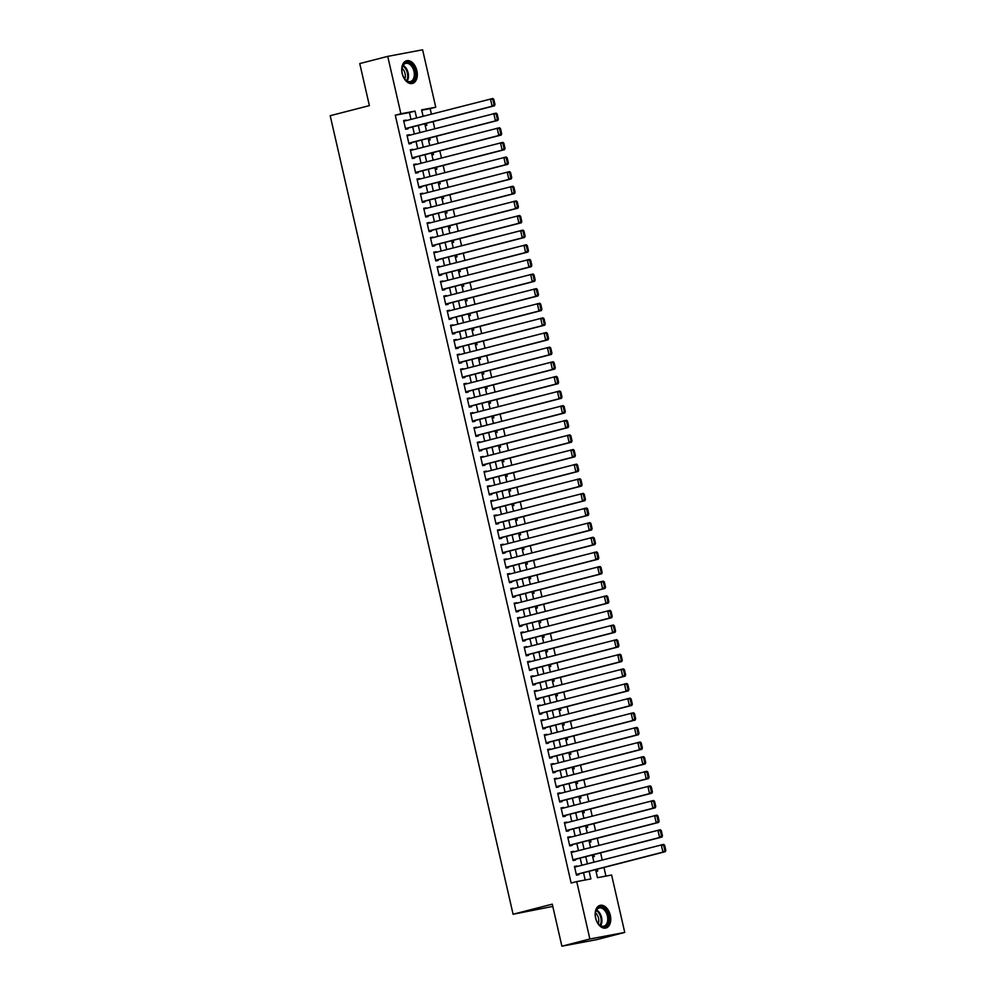<?xml version="1.0" encoding="UTF-8"?>
<svg xmlns="http://www.w3.org/2000/svg" width="996" height="996" viewBox="0 0 996 996"><rect width="100%" height="100%" fill="white"/><g stroke="black" fill="none" stroke-linecap="round" stroke-linejoin="round"><path stroke-width="1.49" d="M595.62 918.088A11.703 7.47 -104.4 0 1 600.04 905.364A11.703 7.47 -104.4 0 1 610.311 915.312A11.703 7.47 -104.4 0 1 605.879 928.035A11.703 7.47 -104.4 0 1 595.62 918.088M402.172 73.48A11.703 7.47 -104.4 0 1 406.605 60.756A11.703 7.47 -104.4 0 1 416.876 70.716A11.703 7.47 -104.4 0 1 412.444 83.44A11.703 7.47 -104.4 0 1 402.172 73.48M552.792 906.422L513.089 914.241L330.199 115.71L369.379 105.613L359.755 63.57L387.743 56.374L422.603 49.8L435.75 107.207L421.619 109.871L423.088 116.271M431.405 114.129L430.148 108.639L435.75 107.207M605.929 876.094L603.95 867.479M602.244 860.009L600.6 852.85M598.895 845.392L597.251 838.234M595.546 830.764L593.902 823.605M592.197 816.135L590.553 808.976M588.835 801.506L587.204 794.347M585.486 786.89L583.855 779.731M582.137 772.261L580.506 765.102M578.788 757.632L577.157 750.474M575.439 743.016L573.808 735.857M572.09 728.387L570.459 721.229M568.741 713.759L567.11 706.6M565.392 699.13L563.748 691.971M562.043 684.513L560.399 677.355M558.694 669.885L557.05 662.726M555.345 655.256L553.701 648.097M551.996 640.64L550.352 633.481M548.647 626.011L547.003 618.852M545.298 611.382L543.654 604.223M541.949 596.753L540.305 589.595M538.599 582.137L536.956 574.978M535.25 567.508L533.607 560.35M531.901 552.88L530.258 545.721M528.552 538.263L526.909 531.105M525.203 523.635L523.56 516.476M521.854 509.006L520.211 501.847M518.505 494.39L516.862 487.231M515.156 479.761L513.513 472.602M511.795 465.132L510.164 457.973M508.446 450.503L506.815 443.345M505.097 435.887L503.466 428.728M501.747 421.258L500.117 414.099M498.398 406.629L496.767 399.471M495.049 392.013L493.418 384.854M491.7 377.384L490.057 370.226M488.351 362.756L486.708 355.597M485.002 348.127L483.359 340.968M481.653 333.511L480.01 326.352M478.304 318.882L476.661 311.723M474.955 304.253L473.312 297.094M471.606 289.637L469.963 282.478M468.257 275.008L466.614 267.849M464.908 260.379L463.265 253.221M461.559 245.751L459.915 238.592M458.21 231.134L456.566 223.976M454.861 216.506L453.217 209.347M451.512 201.877L449.868 194.718M448.163 187.26L446.519 180.102M444.814 172.632L443.17 165.473M441.465 158.003L439.821 150.844M438.103 143.374L436.472 136.215M434.754 128.758L433.123 121.599M595.62 869.62L597.476 877.688L611.606 875.023L624.753 932.43L589.881 938.991L576.734 881.597L590.877 878.933L589.122 871.288M589.881 938.991L561.893 946.2L596.766 939.626L624.753 932.43M576.945 866.52L574.455 866.396L576.472 875.16L578.825 874.725L578.651 873.99M573.596 851.904L571.106 851.767L573.111 860.544L575.476 860.096L575.302 859.361M570.247 837.275L567.757 837.138L569.762 845.915L572.127 845.467L571.953 844.745M566.898 822.646L564.408 822.509L566.413 831.287L568.778 830.851L568.604 830.116M563.549 808.017L561.059 807.893L563.064 816.67L565.429 816.222L565.255 815.487M560.2 793.401L557.71 793.264L559.715 802.041L562.08 801.593L561.906 800.859M556.851 778.772L554.361 778.635L556.366 787.413L558.719 786.965L558.557 786.242M553.502 764.144L551.012 764.019L553.017 772.784L555.37 772.348L555.208 771.614M550.153 749.527L547.663 749.39L549.668 758.168L552.021 757.719L551.859 756.985M546.804 734.899L544.314 734.762L546.318 743.539L548.672 743.091L548.51 742.369M543.455 720.27L540.965 720.133L542.969 728.91L545.322 728.474L545.161 727.74M540.093 705.641L537.616 705.517L539.62 714.294L541.973 713.846L541.812 713.111M536.744 691.025L534.267 690.888L536.271 699.665L538.624 699.217L538.463 698.482M533.395 676.396L530.918 676.259L532.922 685.036L535.275 684.588L535.113 683.866M530.046 661.767L527.556 661.643L529.573 670.408L531.926 669.972L531.764 669.237M526.697 647.151L524.207 647.014L526.224 655.791L528.577 655.343L528.415 654.609M523.348 632.522L520.858 632.385L522.875 641.163L525.228 640.714L525.066 639.992M519.999 617.894L517.509 617.757L519.526 626.534L521.879 626.098L521.717 625.364M516.65 603.265L514.16 603.14L516.177 611.918L518.53 611.469L518.356 610.735M513.301 588.648L510.811 588.512L512.828 597.289L515.181 596.841L515.007 596.106M509.952 574.02L507.462 573.883L509.479 582.66L511.832 582.212L511.658 581.49M506.603 559.391L504.113 559.266L506.13 568.031L508.483 567.596L508.309 566.861M503.254 544.775L500.764 544.638L502.781 553.415L505.134 552.967L504.96 552.232M499.905 530.146L497.415 530.009L499.419 538.786L501.785 538.338L501.611 537.616M496.556 515.517L494.066 515.38L496.07 524.157L498.436 523.722L498.261 522.987M493.207 500.888L490.717 500.764L492.721 509.541L495.087 509.093L494.912 508.358M489.858 486.272L487.368 486.135L489.372 494.912L491.738 494.464L491.563 493.73M486.509 471.643L484.019 471.506L486.023 480.284L488.389 479.848L488.214 479.113M483.16 457.015L480.67 456.89L482.674 465.655L485.027 465.219L484.865 464.485M479.811 442.398L477.321 442.261L479.325 451.039L481.678 450.59L481.516 449.856M476.462 427.77L473.972 427.633L475.976 436.41L478.329 435.962L478.167 435.24M473.112 413.141L470.622 413.004L472.627 421.781L474.98 421.345L474.818 420.611M469.763 398.525L467.273 398.388L469.278 407.165L471.631 406.717L471.469 405.982M466.402 383.896L463.924 383.759L465.929 392.536L468.282 392.088L468.12 391.366M463.053 369.267L460.575 369.13L462.58 377.907L464.933 377.472L464.771 376.737M459.704 354.638L457.226 354.514L459.231 363.279L461.584 362.843L461.422 362.108M456.355 340.022L453.865 339.885L455.882 348.662L458.235 348.214L458.073 347.48M453.006 325.393L450.516 325.256L452.533 334.034L454.886 333.585L454.724 332.863M449.657 310.764L447.167 310.64L449.184 319.405L451.537 318.969L451.375 318.234M446.308 296.148L443.818 296.011L445.835 304.788L448.188 304.34L448.026 303.606M442.959 281.519L440.469 281.382L442.485 290.16L444.839 289.712L444.677 288.989M439.61 266.891L437.12 266.754L439.136 275.531L441.489 275.095L441.315 274.361M436.26 252.262L433.77 252.137L435.787 260.902L438.14 260.466L437.966 259.732M432.911 237.646L430.421 237.509L432.438 246.286L434.791 245.838L434.617 245.103M429.562 223.017L427.072 222.88L429.089 231.657L431.442 231.209L431.268 230.487M426.213 208.388L423.723 208.264L425.74 217.028L428.093 216.593L427.919 215.858M422.864 193.772L420.374 193.635L422.379 202.412L424.744 201.964L424.57 201.229M419.515 179.143L417.025 179.006L419.03 187.783L421.395 187.335L421.221 186.613M416.166 164.514L413.676 164.377L415.681 173.155L418.046 172.719L417.872 171.984M412.817 149.886L410.327 149.761L412.332 158.538L414.697 158.09L414.523 157.356M409.468 135.269L406.978 135.132L408.983 143.91L411.348 143.461L411.174 142.727M425.217 125.596L426.836 125.284L426.388 123.33M428.566 140.224L430.185 139.913L429.737 137.958M431.915 154.841L433.534 154.542L433.086 152.575M435.264 169.469L436.883 169.158L436.435 167.204M438.614 184.098L440.232 183.787L439.784 181.832M441.963 198.714L443.581 198.416L443.133 196.449M445.312 213.343L446.943 213.044L446.482 211.077M448.661 227.972L450.292 227.661L449.843 225.706M452.01 242.588L453.641 242.289L453.192 240.335M455.359 257.217L456.99 256.918L456.542 254.951M458.72 271.846L460.339 271.535L459.891 269.58M462.069 286.475L463.688 286.163L463.24 284.209M465.418 301.091L467.037 300.792L466.589 298.825M468.767 315.72L470.386 315.421L469.938 313.454M472.116 330.348L473.735 330.037L473.287 328.082M475.466 344.965L477.084 344.666L476.636 342.711M478.815 359.593L480.433 359.295L479.985 357.327M482.164 374.222L483.782 373.911L483.334 371.956M485.513 388.851L487.131 388.54L486.683 386.585M488.862 403.467L490.48 403.168L490.032 401.201M492.211 418.096L493.829 417.797L493.381 415.83M495.56 432.725L497.178 432.413L496.73 430.459M498.909 447.341L500.527 447.042L500.079 445.088M502.258 461.97L503.876 461.671L503.428 459.704M505.607 476.598L507.225 476.287L506.777 474.333M508.956 491.227L510.575 490.916L510.126 488.961M512.305 505.844L513.924 505.545L513.475 503.578M515.654 520.472L517.273 520.161L516.824 518.206M519.003 535.101L520.622 534.79L520.173 532.835M522.352 549.717L523.983 549.419L523.523 547.451M525.701 564.346L527.332 564.047L526.884 562.08M529.05 578.975L530.681 578.664L530.233 576.709M532.412 593.604L534.03 593.292L533.582 591.338M535.761 608.22L537.379 607.921L536.931 605.954M539.11 622.849L540.728 622.537L540.28 620.583M542.459 637.477L544.077 637.166L543.629 635.211M545.808 652.094L547.427 651.795L546.978 649.828M549.157 666.722L550.776 666.424L550.327 664.457M552.506 681.351L554.125 681.04L553.676 679.085M555.855 695.98L557.474 695.669L557.025 693.714M559.204 710.596L560.823 710.297L560.375 708.33M562.553 725.225L564.172 724.914L563.724 722.959M565.902 739.854L567.521 739.542L567.073 737.588M569.251 754.47L570.87 754.171L570.422 752.204M572.6 769.099L574.219 768.8L573.771 766.833M575.949 783.728L577.568 783.416L577.12 781.462M579.299 798.356L580.917 798.045L580.469 796.09M582.648 812.973L584.266 812.674L583.818 810.707M585.997 827.601L587.615 827.29L587.167 825.335M589.346 842.23L590.964 841.919L590.516 839.964M592.695 856.846L594.313 856.548L593.865 854.58M430.148 108.639L421.706 110.232M596.044 871.475L597.675 871.176L597.214 869.209M410.987 119.383L409.418 112.548L395.288 115.212L571.144 883.029L576.734 881.597M585.187 880.003L583.532 872.733M581.813 865.275L580.182 858.104M578.464 850.646L576.833 843.488M575.115 836.018L573.484 828.859M571.766 821.389L570.135 814.23M568.417 806.772L566.786 799.614M565.068 792.144L563.425 784.985M561.719 777.515L560.076 770.356M558.37 762.899L556.727 755.74M555.021 748.27L553.378 741.111M551.672 733.641L550.029 726.482M548.323 719.012L546.68 711.854M544.974 704.396L543.33 697.237M541.625 689.767L539.981 682.609M538.276 675.139L536.632 667.98M534.927 660.522L533.283 653.364M531.578 645.894L529.934 638.735M528.229 631.265L526.585 624.106M524.88 616.636L523.236 609.477M521.53 602.02L519.887 594.861M518.181 587.391L516.538 580.232M514.82 572.762L513.189 565.604M511.471 558.146L509.84 550.987M508.122 543.517L506.491 536.358M504.773 528.888L503.142 521.73M501.424 514.26L499.793 507.101M498.075 499.643L496.444 492.485M494.726 485.015L493.095 477.856M491.377 470.386L489.733 463.227M488.028 455.77L486.384 448.611M484.679 441.141L483.035 433.982M481.329 426.512L479.686 419.353M477.98 411.883L476.337 404.725M474.631 397.267L472.988 390.108M471.282 382.638L469.639 375.48M467.933 368.01L466.29 360.851M464.584 353.393L462.941 346.235M461.235 338.765L459.592 331.606M457.886 324.136L456.243 316.977M454.537 309.507L452.894 302.348M451.188 294.891L449.545 287.732M447.839 280.262L446.196 273.103M444.49 265.633L442.847 258.474M441.141 251.017L439.497 243.858M437.779 236.388L436.148 229.229M434.43 221.759L432.799 214.601M431.081 207.143L429.45 199.984M427.732 192.514L426.101 185.356M424.383 177.886L422.752 170.727M421.034 163.257L419.403 156.098M417.685 148.641L416.042 141.482M414.336 134.012L412.693 126.853M406.119 120.641L403.629 120.504L405.633 129.281L407.987 128.833L407.825 128.111M561.893 946.2L552.27 904.156L513.089 914.241M395.288 115.212L400.89 113.768L387.743 56.374M416.589 117.951L415.021 111.104L400.89 113.768M587.416 863.831L585.773 856.672M584.067 849.202L582.423 842.043M580.718 834.573L579.074 827.415M577.369 819.957L575.725 812.798M574.02 805.328L572.376 798.17M570.671 790.7L569.027 783.541M567.322 776.083L565.678 768.912M563.973 761.454L562.329 754.296M560.624 746.826L558.98 739.667M557.274 732.197L555.631 725.038M553.925 717.581L552.282 710.422M550.564 702.952L548.933 695.793M547.215 688.323L545.584 681.164M543.866 673.707L542.235 666.548M540.517 659.078L538.886 651.919M537.168 644.449L535.537 637.291M533.819 629.821L532.188 622.662M530.47 615.204L528.839 608.046M527.121 600.576L525.477 593.417M523.772 585.947L522.128 578.788M520.422 571.331L518.779 564.172M517.073 556.702L515.43 549.543M513.724 542.073L512.081 534.914M510.375 527.444L508.732 520.286M507.026 512.828L505.383 505.669M503.677 498.199L502.034 491.04M500.328 483.57L498.685 476.412M496.979 468.954L495.336 461.795M493.63 454.325L491.987 447.167M490.281 439.697L488.638 432.538M486.932 425.068L485.289 417.909M483.583 410.452L481.94 403.293M480.234 395.823L478.59 388.664M476.885 381.194L475.241 374.035M473.523 366.578L471.892 359.419M470.174 351.949L468.543 344.79M466.825 337.32L465.194 330.162M463.476 322.692L461.845 315.533M460.127 308.075L458.496 300.916M456.778 293.447L455.147 286.288M453.429 278.818L451.798 271.659M450.08 264.201L448.437 257.043M446.731 249.573L445.088 242.414M443.382 234.944L441.738 227.785M440.033 220.328L438.389 213.156M436.684 205.699L435.04 198.54M433.335 191.07L431.691 183.911M429.986 176.441L428.342 169.283M426.637 161.825L424.993 154.666M423.288 147.196L421.644 140.038M419.939 132.568L418.295 125.409M424.794 123.741L426.437 130.899M428.143 138.369L429.786 145.528M431.492 152.986L433.136 160.144M434.841 167.614L436.485 174.773M438.19 182.243L439.834 189.402M441.539 196.859L443.183 204.018M444.888 211.488L446.532 218.647M448.237 226.117L449.881 233.276M451.586 240.746L453.23 247.904M454.935 255.362L456.579 262.521M458.285 269.991L459.928 277.149M461.634 284.619L463.277 291.778M464.995 299.236L466.626 306.394M468.344 313.865L469.975 321.023M471.693 328.493L473.324 335.652M475.042 343.122L476.673 350.281M478.391 357.738L480.022 364.897M481.74 372.367L483.371 379.526M485.089 386.996L486.72 394.155M488.438 401.612L490.082 408.771M491.787 416.241L493.431 423.4M495.137 430.87L496.78 438.028M498.486 445.498L500.129 452.657M501.835 460.115L503.478 467.273M505.184 474.743L506.827 481.902M508.533 489.372L510.176 496.531M511.882 503.988L513.525 511.147M515.231 518.617L516.874 525.776M518.58 533.246L520.223 540.405M521.929 547.862L523.572 555.033M525.278 562.491L526.921 569.65M528.627 577.12L530.27 584.279M531.976 591.749L533.619 598.907M535.325 606.365L536.969 613.524M538.674 620.994L540.318 628.152M542.036 635.622L543.667 642.781M545.385 650.239L547.016 657.397M548.734 664.867L550.365 672.026M552.083 679.496L553.714 686.655M555.432 694.125L557.063 701.284M558.781 708.741L560.412 715.9M562.13 723.37L563.761 730.529M565.479 737.999L567.122 745.157M568.828 752.615L570.471 759.774M572.177 767.244L573.821 774.402M575.526 781.872L577.17 789.031M578.875 796.501L580.519 803.66M582.224 811.118L583.868 818.276M585.573 825.746L587.217 832.905M588.922 840.375L590.566 847.534M592.271 854.991L593.915 862.15M409.418 112.548L415.021 111.104M403.666 120.665L405.982 120.068M407.015 135.282L409.331 134.684M410.364 149.91L412.68 149.313M413.714 164.539L416.029 163.942M417.063 179.156L419.378 178.558M420.412 193.784L422.727 193.187M423.761 208.413L426.076 207.815M427.11 223.042L429.425 222.444M430.459 237.658L432.774 237.06M433.808 252.287L436.124 251.689M437.157 266.916L439.473 266.318M440.506 281.532L442.834 280.934M443.855 296.161L446.183 295.563M447.204 310.789L449.532 310.192M450.553 325.418L452.881 324.82M453.902 340.034L456.23 339.437M457.251 354.663L459.579 354.066M460.6 369.292L462.928 368.694M463.949 383.908L466.277 383.311M467.298 398.537L469.626 397.939M470.66 413.166L472.976 412.568M474.009 427.794L476.325 427.197M477.358 442.411L479.674 441.813M480.707 457.04L483.023 456.442M484.056 471.668L486.372 471.071M487.405 486.285L489.721 485.687M490.754 500.913L493.07 500.316M494.103 515.542L496.419 514.944M497.452 530.171L499.768 529.573M500.801 544.787L503.117 544.19M504.15 559.416L506.466 558.818M507.499 574.045L509.815 573.447M510.848 588.661L513.164 588.063M514.197 603.29L516.526 602.692M517.547 617.918L519.875 617.321M520.896 632.535L523.224 631.937M524.245 647.163L526.573 646.566M527.594 661.792L529.922 661.195M530.943 676.421L533.271 675.823M534.292 691.037L536.62 690.44M537.641 705.666L539.969 705.068M540.99 720.295L543.318 719.697M544.351 734.911L546.667 734.313M547.7 749.54L550.016 748.942M551.049 764.169L553.365 763.571M554.399 778.797L556.714 778.2M557.748 793.414L560.063 792.816M561.097 808.042L563.412 807.445M564.446 822.671L566.761 822.073M567.795 837.287L570.11 836.69M571.144 851.916L573.459 851.319M574.493 866.545L576.809 865.947M403.791 121.238L492.796 98.492L493.804 99.351L492.858 99.525L494.028 104.642L494.975 104.468L493.804 99.351M405.509 128.708L494.477 105.8L492.124 106.248L490.443 98.928L492.858 99.525M405.472 128.546L492.124 106.248L494.028 104.642M494.477 105.8L494.975 104.468M402.272 73.53A10.134 6.462 -104.4 0 1 402.023 68.164A10.134 6.462 -104.4 0 1 408.186 62.499A10.134 6.462 -104.4 0 1 414.996 71.127A10.134 6.462 -104.4 0 1 412.767 81.323A10.134 6.462 -104.4 0 1 404.862 79.157A10.134 6.462 -104.4 0 1 402.272 73.53M404.712 78.97A9.387 5.988 75.6 0 0 410.414 81.56A9.387 5.988 75.6 0 0 413.963 71.363A9.387 5.988 75.6 0 0 405.733 63.383A9.387 5.988 75.6 0 0 401.998 68.4M402.023 68.263A7.383 4.719 -104.4 0 1 405.061 73.567A7.383 4.719 -104.4 0 1 404.799 79.082M411.609 83.577A11.628 7.42 75.6 0 0 415.93 70.953A11.628 7.42 75.6 0 0 405.808 61.042M596.928 908.975A10.134 6.462 -104.4 0 1 606.452 910.954A10.134 6.462 -104.4 0 1 607.211 924.886A10.134 6.462 -104.4 0 1 598.297 923.765A10.134 6.462 -104.4 0 1 595.471 912.772A10.134 6.462 -104.4 0 1 596.928 908.975M598.16 923.578A9.387 5.988 75.6 0 0 603.85 926.156A9.387 5.988 75.6 0 0 606.265 924.437A9.387 5.988 75.6 0 0 606.576 913.457A9.387 5.988 75.6 0 0 599.169 907.991A9.387 5.988 75.6 0 0 596.753 909.709A9.387 5.988 75.6 0 0 595.434 912.996M595.459 912.859A7.383 4.719 -104.4 0 1 598.247 923.678M605.045 928.172A11.628 7.42 75.6 0 0 607.971 926.056A11.628 7.42 75.6 0 0 608.382 912.498A11.628 7.42 75.6 0 0 599.243 905.65M407.14 135.867L496.145 113.121L497.153 113.967L496.207 114.142L497.378 119.271L498.324 119.084L497.153 113.967M408.858 143.324L497.826 120.429L495.473 120.877L493.792 113.556L496.207 114.142M408.821 143.175L495.473 120.877L497.378 119.271M497.826 120.429L498.324 119.084M410.489 150.483L499.506 127.737L500.502 128.596L499.556 128.77L500.727 133.887L501.673 133.713L500.502 128.596M412.207 157.953L501.175 135.058L498.822 135.493L497.141 128.185L499.556 128.77M412.17 157.804L498.822 135.493L500.727 133.887M501.175 135.058L501.673 133.713M413.838 165.112L502.856 142.366L503.852 143.225L502.905 143.399L504.076 148.516L505.022 148.342L503.852 143.225M415.556 172.582L504.524 149.674L502.171 150.122L500.49 142.814L502.905 143.399M415.519 172.42L502.171 150.122L504.076 148.516M504.524 149.674L505.022 148.342M417.187 179.741L506.205 156.995L507.201 157.841L506.254 158.028L507.425 163.145L508.371 162.971L507.201 157.841M418.905 187.211L507.873 164.303L505.52 164.751L503.839 157.43L506.254 158.028M418.868 187.049L505.52 164.751L507.425 163.145M507.873 164.303L508.371 162.971M420.536 194.369L509.554 171.611L510.55 172.47L509.603 172.644L510.774 177.761L511.72 177.587L510.55 172.47M422.254 201.827L511.222 178.931L508.869 179.367L507.188 172.059L509.603 172.644M422.217 201.678L508.869 179.367L510.774 177.761M511.222 178.931L511.72 177.587M423.898 208.986L512.903 186.24L513.899 187.099L512.952 187.273L514.123 192.39L515.069 192.216L513.899 187.099M425.603 216.456L514.571 193.548L512.218 193.996L510.537 186.688L512.952 187.273M425.566 216.306L512.218 193.996L514.123 192.39M514.571 193.548L515.069 192.216M427.247 223.614L516.252 200.868L517.248 201.727L516.302 201.902L517.484 207.019L518.418 206.844L517.248 201.727M428.952 231.084L517.92 208.176L515.567 208.625L513.899 201.304L516.302 201.902M428.915 230.923L515.567 208.625L517.484 207.019M517.92 208.176L518.418 206.844M430.596 238.243L519.601 215.497L520.597 216.344L519.651 216.518L520.833 221.647L521.767 221.461L520.597 216.344M432.301 245.701L521.269 222.805L518.916 223.253L517.248 215.933L519.651 216.518M432.264 245.551L518.916 223.253L520.833 221.647M521.269 222.805L521.767 221.461M433.945 252.86L522.95 230.113L523.946 230.972L523 231.147L524.182 236.264L525.116 236.089L523.946 230.972M435.65 260.329L524.618 237.434L522.265 237.87L520.597 230.562L523 231.147M435.613 260.18L522.265 237.87L524.182 236.264M524.618 237.434L525.116 236.089M437.294 267.488L526.299 244.742L527.295 245.601L526.349 245.775L527.531 250.892L528.465 250.718L527.295 245.601M438.999 274.958L527.967 252.05L525.614 252.498L523.946 245.19L526.349 245.775M438.962 274.796L525.614 252.498L527.531 250.892M527.967 252.05L528.465 250.718M440.643 282.117L529.648 259.371L530.644 260.217L529.71 260.404L530.88 265.521L531.814 265.334L530.644 260.217M442.349 289.587L531.316 266.679L528.963 267.127L527.295 259.807L529.71 260.404M442.311 289.425L528.963 267.127L530.88 265.521M531.316 266.679L531.814 265.334M443.992 296.746L532.997 273.987L533.993 274.846L533.059 275.021L534.23 280.137L535.163 279.963L533.993 274.846M445.698 304.203L534.665 281.308L532.312 281.744L530.644 274.435L533.059 275.021M445.66 304.054L532.312 281.744L534.23 280.137M534.665 281.308L535.163 279.963M447.341 311.362L536.346 288.616L537.342 289.475L536.408 289.649L537.579 294.766L538.512 294.592L537.342 289.475M449.047 318.832L538.027 295.924L535.661 296.372L533.993 289.064L536.408 289.649M449.009 318.683L535.661 296.372L537.579 294.766M538.027 295.924L538.512 294.592M450.69 325.991L539.695 303.245L540.691 304.091L539.757 304.278L540.928 309.395L541.874 309.221L540.691 304.091M452.396 333.461L541.376 310.553L539.01 311.001L537.342 303.68L539.757 304.278M452.358 333.299L539.01 311.001L540.928 309.395M541.376 310.553L541.874 309.221M454.039 340.62L543.044 317.861L544.04 318.72L543.106 318.894L544.277 324.024L545.223 323.837L544.04 318.72M455.745 348.077L544.725 325.182L542.359 325.617L540.691 318.309L543.106 318.894M455.707 347.928L542.359 325.617L544.277 324.024M544.725 325.182L545.223 323.837M457.388 355.236L546.393 332.49L547.389 333.349L546.455 333.523L547.626 338.64L548.572 338.466L547.389 333.349M459.094 362.706L548.074 339.81L545.708 340.246L544.04 332.938L546.455 333.523M459.069 362.556L545.708 340.246L547.626 338.64M548.074 339.81L548.572 338.466M460.737 369.865L549.742 347.118L550.738 347.978L549.804 348.152L550.975 353.269L551.921 353.094L550.738 347.978M462.443 377.335L551.423 354.427L549.057 354.875L547.389 347.567L549.804 348.152M462.418 377.173L549.057 354.875L550.975 353.269M551.423 354.427L551.921 353.094M464.086 384.493L553.091 361.747L554.1 362.594L553.154 362.781L554.324 367.898L555.27 367.711L554.1 362.594M465.792 391.951L554.772 369.055L552.419 369.504L550.738 362.183L553.154 362.781M465.767 391.802L552.419 369.504L554.324 367.898M554.772 369.055L555.27 367.711M467.435 399.122L556.44 376.364L557.449 377.223L556.503 377.397L557.673 382.514L558.619 382.34L557.449 377.223M469.141 406.58L558.121 383.684L555.768 384.12L554.087 376.812L556.503 377.397M469.116 406.43L555.768 384.12L557.673 382.514M558.121 383.684L558.619 382.34M470.784 413.738L559.789 390.992L560.798 391.851L559.852 392.026L561.022 397.143L561.968 396.968L560.798 391.851M472.502 421.208L561.47 398.3L559.117 398.749L557.436 391.44L559.852 392.026M472.465 421.059L559.117 398.749L561.022 397.143M561.47 398.3L561.968 396.968M474.133 428.367L563.138 405.621L564.147 406.468L563.201 406.654L564.371 411.771L565.317 411.597L564.147 406.468M475.851 435.837L564.819 412.929L562.466 413.377L560.785 406.057L563.201 406.654M475.814 435.675L562.466 413.377L564.371 411.771M564.819 412.929L565.317 411.597M477.482 442.996L566.487 420.237L567.496 421.096L566.55 421.271L567.72 426.4L568.666 426.213L567.496 421.096M479.201 450.453L568.168 427.558L565.815 427.994L564.134 420.685L566.55 421.271M479.163 450.304L565.815 427.994L567.72 426.4M568.168 427.558L568.666 426.213M480.831 457.612L569.837 434.866L570.845 435.725L569.899 435.899L571.069 441.016L572.015 440.842L570.845 435.725M482.55 465.082L571.517 442.187L569.164 442.622L567.483 435.314L569.899 435.899M482.512 464.933L569.164 442.622L571.069 441.016M571.517 442.187L572.015 440.842M484.18 472.241L573.186 449.495L574.194 450.354L573.248 450.528L574.418 455.645L575.364 455.471L574.194 450.354M485.899 479.711L574.866 456.803L572.513 457.251L570.833 449.943L573.248 450.528M485.861 479.549L572.513 457.251L574.418 455.645M574.866 456.803L575.364 455.471M487.53 486.87L576.547 464.124L577.543 464.97L576.597 465.157L577.767 470.274L578.713 470.087L577.543 464.97M489.248 494.327L578.215 471.432L575.862 471.88L574.182 464.559L576.597 465.157M489.21 494.178L575.862 471.88L577.767 470.274M578.215 471.432L578.713 470.087M490.879 501.486L579.896 478.74L580.892 479.599L579.946 479.773L581.116 484.89L582.062 484.716L580.892 479.599M492.597 508.956L581.564 486.06L579.211 486.496L577.531 479.188L579.946 479.773M492.559 508.807L579.211 486.496L581.116 484.89M581.564 486.06L582.062 484.716M494.228 516.115L583.245 493.369L584.241 494.228L583.295 494.402L584.465 499.519L585.411 499.345L584.241 494.228M495.946 523.585L584.913 500.677L582.56 501.125L580.88 493.817L583.295 494.402M495.908 523.435L582.56 501.125L584.465 499.519M584.913 500.677L585.411 499.345M497.589 530.744L586.594 507.997L587.59 508.844L586.644 509.031L587.814 514.148L588.76 513.973L587.59 508.844M499.295 538.214L588.263 515.306L585.909 515.754L584.229 508.433L586.644 509.031M499.257 538.052L585.909 515.754L587.814 514.148M588.263 515.306L588.76 513.973M500.938 545.372L589.943 522.614L590.939 523.473L589.993 523.647L591.163 528.776L592.11 528.59L590.939 523.473M502.644 552.83L591.612 529.934L589.259 530.37L587.578 523.062L589.993 523.647M502.607 552.68L589.259 530.37L591.163 528.776M591.612 529.934L592.11 528.59M504.287 559.989L593.292 537.242L594.288 538.101L593.342 538.276L594.525 543.393L595.459 543.218L594.288 538.101M505.993 567.459L594.961 544.563L592.608 544.999L590.939 537.691L593.342 538.276M505.956 567.309L592.608 544.999L594.525 543.393M594.961 544.563L595.459 543.218M507.636 574.617L596.641 551.871L597.637 552.73L596.691 552.905L597.874 558.021L598.808 557.847L597.637 552.73M509.342 582.087L598.31 559.179L595.957 559.628L594.288 552.319L596.691 552.905M509.305 581.925L595.957 559.628L597.874 558.021M598.31 559.179L598.808 557.847M510.985 589.246L599.99 566.5L600.986 567.346L600.04 567.533L601.223 572.65L602.157 572.463L600.986 567.346M512.691 596.704L601.659 573.808L599.306 574.256L597.637 566.936L600.04 567.533M512.654 596.554L599.306 574.256L601.223 572.65M601.659 573.808L602.157 572.463M514.334 603.862L603.339 581.116L604.335 581.975L603.402 582.15L604.572 587.267L605.506 587.092L604.335 581.975M516.04 611.332L605.008 588.437L602.655 588.873L600.986 581.564L603.402 582.15M516.003 611.183L602.655 588.873L604.572 587.267M605.008 588.437L605.506 587.092M517.683 618.491L606.689 595.745L607.685 596.604L606.751 596.778L607.921 601.895L608.855 601.721L607.685 596.604M519.389 625.961L608.357 603.053L606.004 603.501L604.335 596.193L606.751 596.778M519.352 625.812L606.004 603.501L607.921 601.895M608.357 603.053L608.855 601.721M521.033 633.12L610.038 610.374L611.034 611.22L610.1 611.407L611.27 616.524L612.204 616.35L611.034 611.22M522.738 640.59L611.718 617.682L609.353 618.13L607.685 610.809L610.1 611.407M522.701 640.428L609.353 618.13L611.27 616.524M611.718 617.682L612.204 616.35M524.382 647.749L613.387 624.99L614.383 625.849L613.449 626.023L614.619 631.153L615.553 630.966L614.383 625.849M526.087 655.206L615.067 632.311L612.702 632.746L611.034 625.438L613.449 626.023M526.05 655.057L612.702 632.746L614.619 631.153M615.067 632.311L615.553 630.966M527.731 662.365L616.736 639.619L617.732 640.478L616.798 640.652L617.968 645.769L618.914 645.595L617.732 640.478M529.436 669.835L618.416 646.927L616.051 647.375L614.383 640.067L616.798 640.652M529.399 669.686L616.051 647.375L617.968 645.769M618.416 646.927L618.914 645.595M531.08 676.994L620.085 654.248L621.081 655.107L620.147 655.281L621.317 660.398L622.263 660.223L621.081 655.107M532.785 684.464L621.765 661.556L619.4 662.004L617.732 654.683L620.147 655.281M532.748 684.302L619.4 662.004L621.317 660.398M621.765 661.556L622.263 660.223M534.429 691.622L623.434 668.876L624.43 669.723L623.496 669.91L624.666 675.027L625.613 674.84L624.43 669.723M536.134 699.08L625.115 676.184L622.749 676.633L621.081 669.312L623.496 669.91M536.109 698.931L622.749 676.633L624.666 675.027M625.115 676.184L625.613 674.84M537.778 706.239L626.783 683.493L627.791 684.352L626.845 684.526L628.015 689.643L628.962 689.469L627.791 684.352M539.483 713.709L628.464 690.813L626.111 691.249L624.43 683.941L626.845 684.526M539.459 713.559L626.111 691.249L628.015 689.643M628.464 690.813L628.962 689.469M541.127 720.867L630.132 698.121L631.14 698.98L630.194 699.155L631.364 704.272L632.311 704.097L631.14 698.98M542.832 728.337L631.813 705.429L629.46 705.878L627.779 698.57L630.194 699.155M542.808 728.176L629.46 705.878L631.364 704.272M631.813 705.429L632.311 704.097M544.476 735.496L633.481 712.75L634.489 713.597L633.543 713.783L634.713 718.9L635.66 718.726L634.489 713.597M546.182 742.966L635.162 720.058L632.809 720.506L631.128 713.186L633.543 713.783M546.157 742.804L632.809 720.506L634.713 718.9M635.162 720.058L635.66 718.726M547.825 750.125L636.83 727.366L637.838 728.225L636.892 728.4L638.062 733.529L639.009 733.342L637.838 728.225M549.543 757.583L638.511 734.687L636.158 735.123L634.477 727.815L636.892 728.4M549.506 757.433L636.158 735.123L638.062 733.529M638.511 734.687L639.009 733.342M551.174 764.741L640.179 741.995L641.187 742.854L640.241 743.028L641.412 748.145L642.358 747.971L641.187 742.854M552.892 772.211L641.86 749.303L639.507 749.751L637.826 742.443L640.241 743.028M552.855 772.062L639.507 749.751L641.412 748.145M641.86 749.303L642.358 747.971M554.523 779.37L643.528 756.624L644.537 757.483L643.59 757.657L644.761 762.774L645.707 762.6L644.537 757.483M556.241 786.84L645.209 763.932L642.856 764.38L641.175 757.06L643.59 757.657M556.204 786.678L642.856 764.38L644.761 762.774M645.209 763.932L645.707 762.6M557.872 793.999L646.877 771.253L647.886 772.099L646.939 772.274L648.11 777.403L649.056 777.216L647.886 772.099M559.59 801.456L648.558 778.561L646.205 779.009L644.524 771.688L646.939 772.274M559.553 801.307L646.205 779.009L648.11 777.403M648.558 778.561L649.056 777.216M561.221 808.615L650.239 785.869L651.235 786.728L650.288 786.902L651.459 792.019L652.405 791.845L651.235 786.728M562.939 816.085L651.907 793.19L649.554 793.625L647.873 786.317L650.288 786.902M562.902 815.936L649.554 793.625L651.459 792.019M651.907 793.19L652.405 791.845M564.57 823.244L653.588 800.498L654.584 801.357L653.637 801.531L654.808 806.648L655.754 806.474L654.584 801.357M566.288 830.714L655.256 807.806L652.903 808.254L651.222 800.946L653.637 801.531M566.251 830.552L652.903 808.254L654.808 806.648M655.256 807.806L655.754 806.474M567.919 837.873L656.937 815.126L657.933 815.973L656.987 816.16L658.157 821.277L659.103 821.102L657.933 815.973M569.637 845.343L658.605 822.435L656.252 822.883L654.571 815.562L656.987 816.16M569.6 845.181L656.252 822.883L658.157 821.277M658.605 822.435L659.103 821.102M571.281 852.501L660.286 829.743L661.282 830.602L660.336 830.776L661.506 835.893L662.452 835.719L661.282 830.602M572.986 859.959L661.954 837.063L659.601 837.499L657.92 830.191L660.336 830.776M572.949 859.809L659.601 837.499L661.506 835.893M661.954 837.063L662.452 835.719M574.63 867.118L663.635 844.371L664.631 845.231L663.685 845.405L664.855 850.522L665.801 850.347L664.631 845.231M576.335 874.588L665.303 851.68L662.95 852.128L661.269 844.82L663.685 845.405M576.298 874.438L662.95 852.128L664.855 850.522M665.303 851.68L665.801 850.347M403.131 65.375A9.387 5.988 -104.4 0 1 408.123 72.857A9.387 5.988 -104.4 0 1 407.177 81.074M406.617 80.738A9.076 5.789 75.6 0 0 407.376 73.044A9.076 5.789 75.6 0 0 402.807 65.935M596.567 909.971A9.387 5.988 -104.4 0 1 600.613 925.682M600.053 925.334A9.076 5.789 75.6 0 0 596.243 910.543"/></g></svg>
